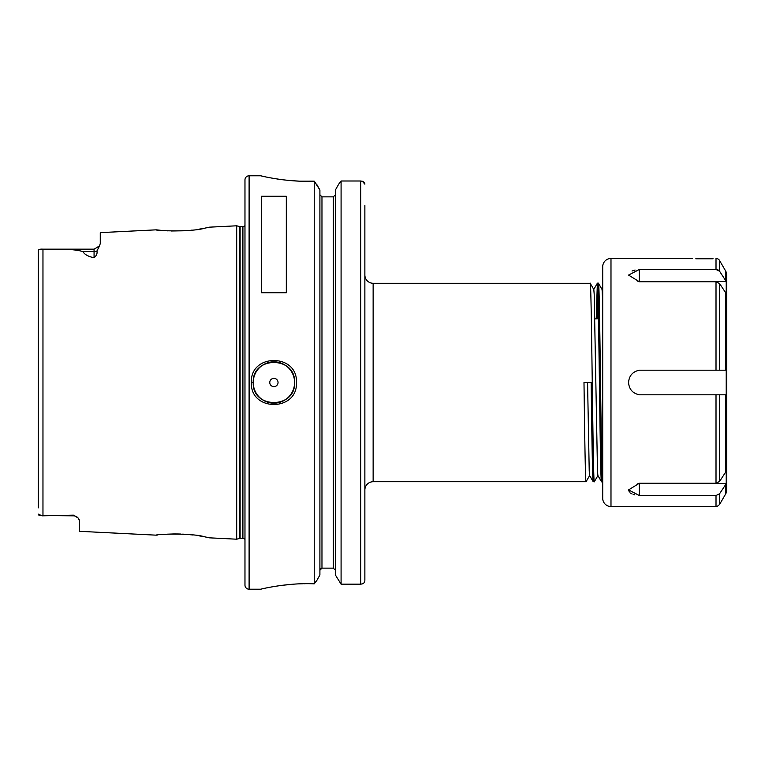 <?xml version="1.0" encoding="UTF-8"?>
<svg xmlns="http://www.w3.org/2000/svg" width="765" height="765" viewBox="0 0 765 765"><rect width="100%" height="100%" fill="white"/><g stroke="black" fill="none" stroke-linecap="round" stroke-linejoin="round"><path stroke-width="1.15" d="M156.586 535.127L156.28 535.165C154.846 534.228 192.139 532.803 204.934 536.877L209.486 537.833L236.701 539.201L236.701 225.799L239.474 226.545L239.474 538.455L236.701 539.201M161.74 534.572L160.746 534.668M157.523 535.012L156.94 535.089M208.424 227.406L204.934 228.123C192.149 232.187 154.846 230.781 156.28 229.835L161.864 230.437M167.066 230.82L167.956 230.867M171.207 230.992L184.403 230.772M191.594 230.16L192.082 230.112M199.063 229.165L201.864 228.697M205.517 228.008L206.636 227.779M207.631 227.568L208.223 227.444M294.582 382.5C295.854 355.821 251.953 355.859 253.234 382.5C251.943 409.141 295.854 409.179 294.582 382.5A20.674 20.674 0 0 1 273.908 403.174A20.674 20.674 0 0 1 253.234 382.5L251.379 382.5C249.983 353.21 297.824 353.172 296.447 382.5C297.824 411.828 249.983 411.79 251.379 382.5M594.854 318.909L598.507 318.728M79.177 519.55L78.02 517.915A6.206 6.206 0 0 0 73.392 515.83L73.392 515.141L78.02 517.915L79.598 521.042L79.598 531.321L156.28 535.165M39.235 515.486L73.392 515.83A6.206 6.206 0 0 1 78.02 517.915M73.392 515.141L42.056 515.83L38.25 514.109L38.518 514.941M278.049 382.5A4.131 4.131 0 0 0 273.908 378.369A4.131 4.131 0 0 0 269.777 382.5A4.131 4.131 0 0 0 273.908 386.631A4.131 4.131 0 0 0 278.049 382.5M294.324 379.23A20.674 20.674 0 0 0 272.273 361.893A20.674 20.674 0 0 0 253.234 382.5M373.138 283.27L373.138 481.73L586.057 481.73C585.368 483.107 584.68 435.505 583.991 382.5L591.154 382.5C591.842 435.505 592.531 483.107 593.219 481.73L594.328 481.73C592.952 487.869 591.565 277.131 590.188 283.27L373.138 283.27A8.272 8.272 0 0 1 364.867 275.008M373.138 481.73A8.272 8.272 0 0 0 364.867 489.992M260.683 175.778L249.103 175.778A4.131 4.131 0 0 0 244.972 179.918L244.972 585.082A4.131 4.131 0 0 0 249.103 589.222L260.683 589.222C259.87 589.356 287.152 582.461 314.233 583.838L314.233 181.162C287.152 182.539 259.861 175.644 260.683 175.778L264.853 176.725M244.972 225.522A2.477 2.477 0 0 1 242.907 226.631L242.907 538.369A2.477 2.477 0 0 1 244.972 539.478M242.907 226.631L240.114 226.631L240.114 538.369L242.907 538.369M240.114 226.631A2.477 2.477 0 0 1 239.474 226.545M240.114 538.369A2.477 2.477 0 0 0 239.474 538.455M209.486 227.167L236.701 225.799M99.526 245.909L96.925 251.006C97.49 253.454 96.533 255.711 94.066 257.767L94.066 249.17L99.526 245.909L100.263 243.538L100.263 232.637L156.28 229.835M38.25 507.893L38.25 250.891C38.221 249.543 39.79 248.969 42.964 249.17C56.161 249.706 72.139 248.29 82.983 251.618C84.485 254.458 88.176 256.505 94.066 257.767M261.506 292.746L286.311 292.746L286.311 196.28L261.506 196.28L261.506 292.746M601.491 481.73L602.591 481.73C601.214 487.869 599.837 277.131 598.46 283.27L597.35 283.27C598.727 277.131 600.104 487.869 601.491 481.73L597.876 475.495L597.494 470.972L594.185 294.028L593.803 289.505L590.188 283.27M589.672 475.495L586.057 481.73M598.488 283.299L602.074 289.505L602.715 301.62M597.35 283.27L596.203 318.842M597.905 292.01L597.312 318.785M597.943 475.495L594.328 481.73M333.339 196.863L335.405 194.75L333.339 196.863L321.969 196.863L319.904 194.75L321.969 196.863L321.969 568.137L333.339 568.137L335.405 570.25L333.339 568.137L333.339 196.863M39.445 249.438L38.575 249.992M269.548 177.671L270.102 177.776M277.226 179L281.166 179.565M282.342 179.718L289.524 180.502M289.868 180.53L299.096 181.133M299.87 181.171L314.233 181.162L319.904 189.997L317.006 184.862M305.283 583.705L304.279 583.724M302.624 583.752L299.498 583.848M294.439 584.116L282.342 585.282M261.487 589.031L260.683 589.222M319.904 575.003L317.006 580.138L319.904 575.003L319.904 189.997M335.405 575.003L341.085 584.164L335.405 575.003L335.405 189.997L338.704 184.164L335.405 189.997M321.969 568.137L319.904 570.25L320.755 568.538M364.867 559.454L364.867 537.68M362.361 181.248L364.867 184.174C364.924 182.472 363.547 181.41 360.736 180.999L341.085 180.999L341.085 584.164L360.736 584.164C363.404 583.829 364.781 582.672 364.867 580.692L364.599 581.926M363.738 583.083L362.447 583.858M314.233 583.838L317.006 580.138M341.085 180.999L338.704 184.164L341.085 180.999M364.867 205.546L364.867 580.08M314.434 181.439L314.845 181.984M315.257 182.519L315.945 183.447M209.218 537.776L208.682 537.652M208.176 537.546L207.678 537.441M206.78 537.25L205.192 536.925M204.427 536.781L203.796 536.657M201.874 536.303L199.024 535.835M192.713 534.965L187.301 534.429M185.971 534.333L182.672 534.133M181.047 534.056L178.494 533.98M177.767 533.97L174.305 533.951M173.798 533.951L166.913 534.19M94.066 249.17L42.056 249.17L42.964 249.17L42.964 515.83M593.191 481.701L589.605 475.495L589.222 470.972L587.568 382.5M713.095 258.771L695.796 258.78M629.356 492.029L628.562 489.916L639.368 495.538L716.011 495.538L719.588 493.741L725.641 484.608L725.641 493.98A8.272 8.272 0 0 0 726.75 489.849L726.75 275.151A8.272 8.272 0 0 0 725.641 271.02L719.588 260.54A4.131 4.131 0 0 0 716.585 258.513L716.011 258.532L716.585 258.513M719.588 271.259L716.011 269.462L639.368 269.462L628.562 275.084L639.368 281.769L716.011 281.769L719.588 283.566L719.588 370.203L726.224 370.203L725.641 370.203L725.641 292.699L726.224 293.77L726.224 281.463L719.588 271.259L719.588 260.54M610.986 258.465L610.986 506.535A8.272 8.272 0 0 1 602.715 498.264L602.715 266.736A8.272 8.272 0 0 1 610.986 258.465L692.22 258.465M716.011 281.769L716.011 370.203L719.588 370.203L639.368 370.203A12.403 12.403 0 0 0 637.188 370.681M628.763 380.262A12.403 12.403 0 0 0 628.562 382.5C629.088 389.299 632.693 393.401 639.368 394.797L719.588 394.797L719.588 481.434L726.224 471.23L726.224 483.537L725.641 484.608M639.368 370.203C632.703 371.589 629.098 375.692 628.562 382.5M632.014 271.049L633.305 270.542M633.63 270.437L635.103 270.035M634.864 494.907L633.229 494.429M632.081 493.98L630.456 493.062M610.986 506.535L716.011 506.535L716.011 495.538M602.715 382.299L602.715 283.27M719.588 481.434L716.011 483.231L639.368 483.231L628.562 489.916M716.011 483.231L716.011 394.797L726.224 394.797L726.224 370.203M725.641 292.699L719.588 283.566M716.461 269.49L718.201 270.016M726.224 281.463L639.368 281.463A12.403 6.206 -0 0 0 637.924 281.606M639.368 269.462L639.368 281.463M725.641 472.301L725.641 394.797L726.176 394.797M637.924 483.394A12.403 6.206 180 0 0 639.368 483.537L726.224 483.537M639.368 495.538L639.368 483.537M695.844 258.78L712.473 258.465M249.103 175.778L249.103 589.222M360.736 584.164L360.736 180.999M96.925 251.006A6.206 5.451 180 0 1 94.066 251.618L82.983 251.618M716.011 269.462L716.011 258.532M725.641 271.02L725.641 280.392M719.588 493.741L719.588 504.46L725.641 493.98M98.513 247.286L99.364 246.177M602.715 288.271L602.036 289.447M597.322 283.299L593.736 289.505M716.011 506.535C716.269 507.032 717.465 506.344 719.588 504.46"/></g></svg>
